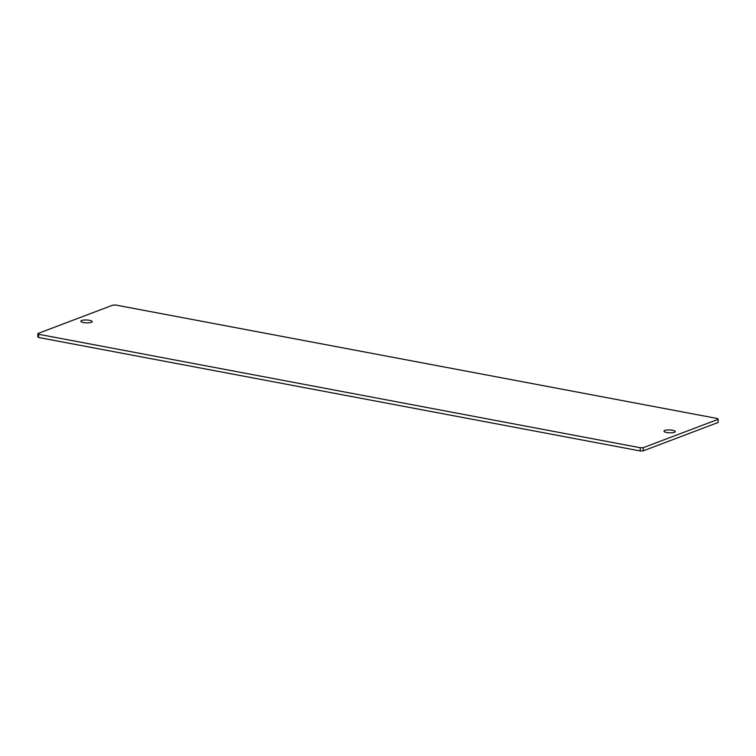 <?xml version="1.0" encoding="UTF-8"?>
<svg xmlns="http://www.w3.org/2000/svg" width="756" height="756" viewBox="0 0 756 756"><rect width="100%" height="100%" fill="white"/><g stroke="black" fill="none" stroke-linecap="round" stroke-linejoin="round"><path stroke-width="1.13" d="M674.437 432.29A5.661 1.427 -177.9 0 1 668.049 432.697A5.661 1.427 -177.9 0 1 663.948 431.166A5.661 1.427 -177.9 0 1 664.779 430.466A5.661 1.427 -177.9 0 1 671.167 430.06A5.661 1.427 -177.9 0 1 675.269 431.581A5.661 1.427 -177.9 0 1 674.437 432.29M91.334 322.33A5.661 1.427 -177.9 0 1 84.956 322.736A5.661 1.427 -177.9 0 1 80.854 321.215A5.661 1.427 -177.9 0 1 81.676 320.516A5.661 1.427 -177.9 0 1 88.065 320.1A5.661 1.427 -177.9 0 1 92.166 321.631A5.661 1.427 -177.9 0 1 91.334 322.33M718.2 419.296L643.299 447.656L643.186 450.86L640.19 450.945L38.518 337.478L37.8 336.704L37.913 333.5L112.814 305.14L115.81 305.055L717.482 418.522L718.2 419.296L718.087 422.5L643.186 450.86M640.19 450.945L640.313 447.741L38.641 334.284L38.518 337.478M37.913 333.5L38.641 334.284M640.313 447.741L643.299 447.656"/></g></svg>
